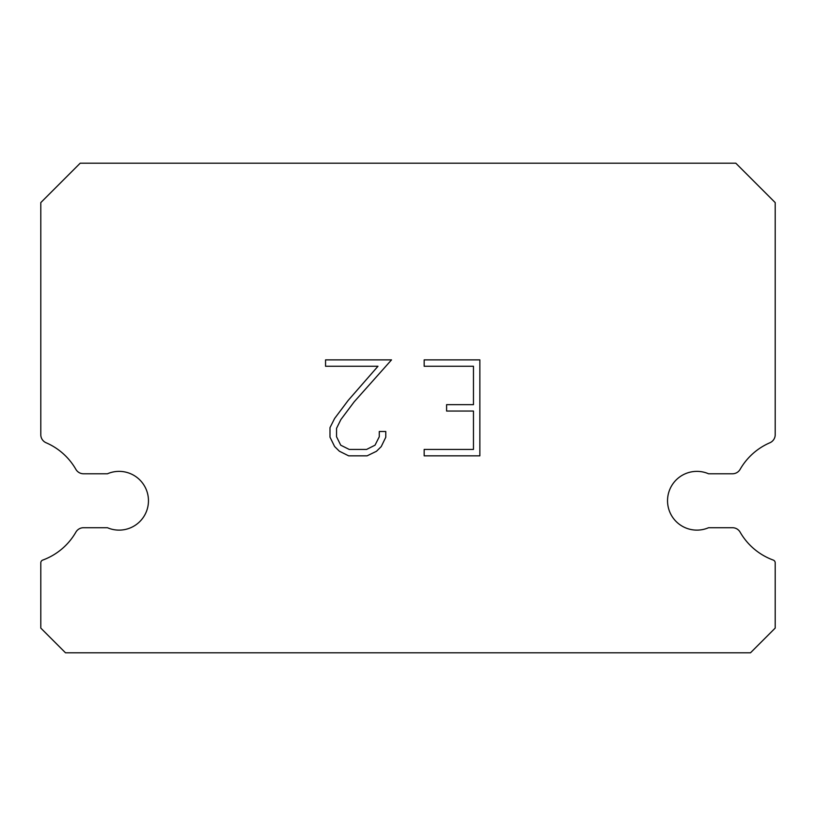 <?xml version="1.0" encoding="UTF-8"?>
<svg xmlns="http://www.w3.org/2000/svg" width="816" height="816" viewBox="0 0 816 816"><rect width="100%" height="100%" fill="white"/><g stroke="black" fill="none" stroke-linecap="round" stroke-linejoin="round"><path stroke-width="1.22" d="M685.256 473.78A29.376 29.376 0 0 1 708.563 473.78L732.472 473.78A8.813 8.813 0 0 0 740.122 469.353A63.158 63.158 0 0 1 769.896 442.762A8.813 8.813 0 0 0 775.2 435.142L775.2 202.592L735.808 163.2L80.192 163.2L40.8 202.592L40.8 435.142A8.813 8.813 0 0 0 46.104 442.762A63.158 63.158 0 0 1 75.878 469.353A8.813 8.813 0 0 0 83.528 473.78L107.437 473.78A29.376 29.376 0 0 1 146.054 489.1A29.376 29.376 0 0 1 107.437 527.717L83.528 527.717A8.813 8.813 0 0 0 75.878 532.144A63.158 63.158 0 0 1 42.728 560.082A2.938 2.938 0 0 0 40.8 562.836L40.8 628.096L65.504 652.8L750.496 652.8L775.2 628.096L775.2 562.836A2.938 2.938 0 0 0 773.272 560.082A63.158 63.158 0 0 1 740.122 532.144A8.813 8.813 0 0 0 732.472 527.717L708.563 527.717A29.376 29.376 0 0 1 669.946 512.397A29.376 29.376 0 0 1 685.256 473.78M473.464 449.432L473.464 411.05L446.597 411.05L446.597 404.654L473.464 404.654L473.464 366.272L424.167 366.272L424.167 359.876L479.859 359.876L479.859 455.838L424.167 455.838L424.167 449.432L473.464 449.432M385.774 431.501L385.774 437.254L381.215 446.627L376.472 451.279L367.098 455.838L348.667 455.838L339.364 451.207L334.611 446.525L329.99 437.152L329.99 427.655L334.611 418.475L348.167 400.432L377.971 366.272L325.553 366.272L325.553 359.876L391.527 359.876L354.164 401.839L340.864 419.577L336.549 428.329L336.549 436.754L340.731 445.199L349.228 449.432L366.598 449.432L375.034 445.179L379.277 436.754L379.277 431.501L385.774 431.501"/></g></svg>

